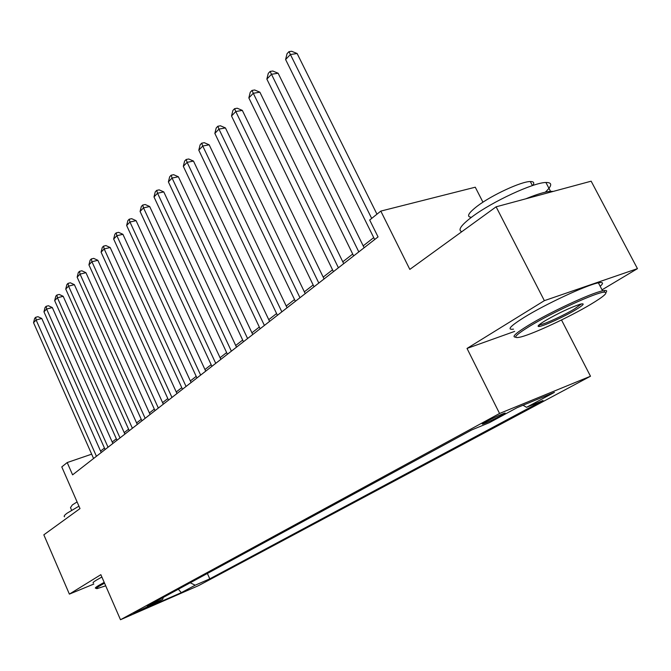 <?xml version="1.0" encoding="UTF-8"?>
<svg xmlns="http://www.w3.org/2000/svg" width="671" height="671" viewBox="0 0 671 671"><rect width="100%" height="100%" fill="white"/><g stroke="black" fill="none" stroke-linecap="round" stroke-linejoin="round"><path stroke-width="1.01" d="M485.519 421.984C482.365 423.711 481.51 424.382 482.961 423.988C487.775 422.235 494.082 419.316 501.883 415.248C505.137 413.47 506.018 412.782 504.525 413.193C499.618 414.997 493.286 417.924 485.519 421.984M482.952 202.189L475.269 187.209L380.809 211.097L369.687 220.021L378.05 236.905L72.594 474.85L67.201 462.554L61.782 466.907L80 508.593L43.833 534.821L69.381 594.12L93.814 584.055M602.03 289.83L637.45 268.643L591.151 181.187L496.112 206.819L544.357 300.658L467.024 348.434L499.56 413.479L590.488 376.238L561.51 319.975M499.56 413.479L120.495 619.727L198.759 585.531L590.488 376.238M637.45 268.643L544.357 300.658M148.065 606.81L151.671 604.705L133.604 613.361L148.065 606.81L147.813 606.232M190.228 582.78L195.202 585.204L209.797 578.847L543.015 400.512L526.542 407.314L554.422 392.35L517.148 407.649L489.444 422.629L471.713 429.952L147.276 606.098L162.667 599.388L163.263 597.416M195.202 585.204L181.329 592.652L149.088 606.735L162.667 599.388M380.809 211.097L409.822 269.398L496.112 206.819M120.495 619.727L100.851 574.678L69.381 594.12M91.667 454.166L67.201 462.554M373.722 237.618L363.196 245.854M352.711 254.041L342.789 261.791M332.539 269.809L323.196 277.115M313.156 284.957L304.349 291.843M294.519 299.526L286.215 306.01M276.586 313.542L268.761 319.656M259.316 327.037L251.935 332.799M242.676 340.038L235.714 345.481M226.63 352.577L220.063 357.71M211.155 364.68L204.949 369.528M196.2 376.364L190.354 380.935M181.766 387.645L176.247 391.965M167.809 398.557L162.6 402.625M154.305 409.109L149.39 412.95M141.237 419.316L136.599 422.948M128.589 429.205L124.219 432.627M116.335 438.784L112.208 442.004M104.458 448.069L100.566 451.105M207.373 573.47L209.797 578.847M526.542 407.314L523.011 405.242M178.327 589.239L181.329 592.652M467.024 348.434L514.657 331.39M101.212 452.556L41.778 318.507L36.125 320L96.431 456.28M33.55 322.692L34.657 318.356L35.68 317.282L36.125 320L33.55 322.692L93.579 458.503M35.68 317.282L37.945 316.687L41.778 318.507M104.55 583.166L99.585 585.959C96.431 587.88 95.592 588.761 97.069 588.618L105.708 585.825M95.634 588.249C94.762 588.165 95.752 587.251 98.62 585.498L104.206 582.369M64.592 516.813C63.569 516.385 64.424 515.169 67.142 513.156L78.943 506.16M71.612 510.237L70.489 507.653L72.342 504.936L77.09 501.925M93.353 582.998C92.464 582.889 93.454 581.95 96.305 580.18L101.875 577.026M529.436 326.366C514.422 335.701 511.713 339.199 521.308 336.85C534.275 333.445 569.813 316.829 590.438 304.525C604.277 296.221 608.823 292.103 604.068 292.17C595.94 292.439 551.713 312.678 529.436 326.366M515.622 337.136C511.428 337.11 515.588 333.252 528.094 325.544C549.348 312.476 591.059 293.051 602.566 290.853L604.588 290.509C606.76 290.308 607.23 290.954 605.98 292.439M545.179 320.73C558.373 313.164 570.014 307.67 580.105 304.248C585.355 302.948 583.879 304.802 575.668 309.809C564.059 316.804 542.839 326.441 538.914 326.5C536.766 326.517 538.855 324.596 545.179 320.73M539.065 324.881L540.289 324.756C545.422 323.841 564.059 315.236 574.384 309.012L581.463 303.904M461.824 231.68C457.488 230.187 461.044 225.129 472.485 216.523C492.363 201.594 533.462 182.546 545.9 182.478C552.501 182.403 552.292 185.632 545.288 192.166M471.428 217.295C466.152 216.892 468.215 213.084 477.626 205.88C492.011 194.993 521.375 181.43 530.308 181.539C533.789 181.48 534.628 182.789 532.833 185.456M513.508 329.134C506.597 330.124 510.086 326.24 523.984 317.492C545.137 304.282 586.806 284.89 598.381 282.843C603.212 281.912 603.808 283.053 600.176 286.282M525.787 198.817C536.892 194.238 545.137 191.747 550.53 191.327L553.206 191.42M112.862 443.481L52.321 307.57L46.609 309.054L108.048 447.238M43.959 311.822L45.074 307.427L46.14 306.32L46.609 309.054L43.959 311.822L105.104 449.52M46.14 306.32L48.421 305.733L52.321 307.57M124.881 434.12L63.183 296.297L57.412 297.773L120.025 437.903M54.678 300.625L55.819 296.163L56.909 295.022L57.412 297.773L54.678 300.625L116.997 440.26M56.909 295.022L59.216 294.435L63.183 296.297M137.287 424.458L74.38 284.672L68.559 286.14L132.388 428.266M65.741 289.075L66.89 284.554L68.023 283.372L68.559 286.14L65.741 289.075L129.26 430.707M68.023 283.372L70.346 282.793L74.38 284.672M150.086 414.485L85.938 272.686L80.059 274.129L145.154 418.327M77.148 277.165L78.314 272.569L79.48 271.352L80.059 274.129L77.148 277.165L141.925 420.843M79.48 271.352L81.828 270.774L85.938 272.686M163.305 404.185L97.865 260.306L91.935 261.732L158.339 408.052M88.924 264.869L90.115 260.205L91.315 258.947L91.935 261.732L88.924 264.869L155.009 410.652M91.315 258.947L93.688 258.377L97.865 260.306M176.968 393.541L110.187 247.524L104.19 248.933L171.969 397.442M101.086 252.17L102.294 247.431L103.527 246.131L104.19 248.933L101.086 252.17L168.522 400.126M103.527 246.131L105.926 245.569L110.187 247.524M191.092 382.537L122.919 234.313L116.863 235.706L186.06 386.462M113.659 239.052L114.875 234.238L116.158 232.887L116.863 235.706L113.659 239.052L182.495 389.239M116.158 232.887L118.574 232.334L122.919 234.313M205.712 371.155L136.079 220.658L129.964 222.026L200.646 375.106M126.643 225.49L127.884 220.591L129.209 219.207L129.964 222.026L126.643 225.49L196.947 377.983M129.209 219.207L131.65 218.662L136.079 220.658M220.834 359.371L149.683 206.525L143.519 207.876L215.735 363.346M140.08 211.457L141.338 206.483L142.705 205.041L143.519 207.876L140.08 211.457L211.91 366.324M142.705 205.041L145.179 204.512L149.683 206.525M236.502 347.167L163.774 191.906L157.542 193.231L231.378 351.168M153.994 196.939L155.261 191.881L156.687 190.388L157.542 193.231L153.994 196.939L227.41 354.246M156.687 190.388L159.178 189.868L163.774 191.906M252.741 334.519L178.369 176.767L172.07 178.058L247.582 338.536M168.396 181.908L169.688 176.758L171.155 175.215L172.07 178.058L168.396 181.908L243.472 341.74M171.155 175.215L173.672 174.703L178.369 176.767M269.583 321.401L193.483 161.074L187.134 162.34L264.391 325.443M183.317 166.324L184.626 161.082L186.152 159.488L187.134 162.34L183.317 166.324L260.13 328.765M186.152 159.488L188.694 158.985L193.483 161.074M287.062 307.779L209.167 144.81L202.751 146.035L281.845 311.847M198.792 150.17L200.126 144.835L201.703 143.175L202.751 146.035L198.792 150.17L277.417 315.295M201.703 143.175L204.269 142.688L209.167 144.81M305.221 293.638L225.431 127.926L218.956 129.109L299.971 297.731M214.846 133.403L216.205 127.976L217.849 126.249L218.956 129.109L214.846 133.403L295.374 301.313M217.849 126.249L220.432 125.779L225.431 127.926M324.085 278.943L242.323 110.396L235.789 111.537L318.809 283.053M231.52 115.991L232.896 110.463L234.598 108.677L235.789 111.537L231.52 115.991L314.028 286.777M234.598 108.677L237.215 108.224L242.323 110.396M343.703 263.661L259.878 92.179L253.286 93.277L338.41 267.788M248.849 97.907L250.241 92.271L252.019 90.417L253.286 93.277L248.849 97.907L333.437 271.663M252.019 90.417L254.653 89.981L259.878 92.179M364.127 247.75L278.13 73.231L271.478 74.28L358.809 251.893M266.857 79.103L268.283 73.357L270.128 71.428L271.478 74.28L266.857 79.103L353.634 255.928M270.128 71.428L272.787 71.017L278.13 73.231M376.959 214.183L297.127 53.521L290.409 54.51L371.684 218.419M285.603 59.526L287.054 53.672L288.975 51.659L290.409 54.51L285.603 59.526L374.678 239.539M288.975 51.659L291.659 51.273L297.127 53.521M598.381 282.843L602.566 290.853M540.289 324.756L539.979 324.143M532.422 185.59L530.308 181.539M545.9 182.478L550.53 191.327M539.425 324.881L538.914 326.5M604.068 292.17L604.588 290.509"/></g></svg>
